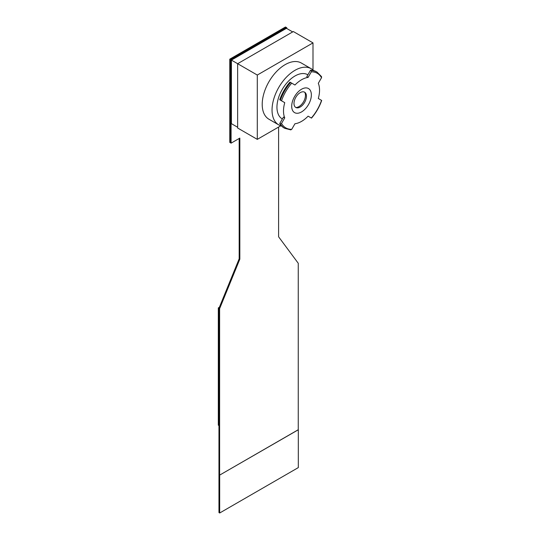 <?xml version="1.0" encoding="UTF-8"?>
<svg xmlns="http://www.w3.org/2000/svg" width="540" height="540" viewBox="0 0 540 540"><rect width="100%" height="100%" fill="white"/><g stroke="black" fill="none" stroke-linecap="round" stroke-linejoin="round"><path stroke-width="0.81" d="M229.777 59.157L230.431 59.535L230.431 142.769L229.777 142.391L229.777 59.157L285.471 27L286.781 27.756L286.781 28.512M219.618 308.664L218.309 307.908L218.309 425.189L218.963 425.567L218.963 308.286L218.963 512.582L219.685 513L298.316 467.6L298.316 429.766L219.618 475.132L219.618 308.664L239.834 259.16L239.834 138.098L231.086 143.147L230.431 142.769L230.431 59.535L286.126 27.378L230.431 59.535L231.086 59.913L286.781 27.756M218.309 307.908L219.368 307.294M231.086 143.147L231.086 59.913M278.593 127.069L278.593 236.783L298.249 263.264L298.249 429.732L219.618 475.132M219.685 475.166L219.685 513M218.963 308.286L239.173 258.781L239.834 259.16M239.173 258.781L239.173 138.476M295.947 107.528A9.268 5.353 120 0 0 298.904 106.636A9.268 5.353 120 0 0 304.756 92.279M301.529 111.935A13.898 8.026 120 0 0 311.357 94.912A13.898 8.026 120 0 0 301.529 89.235A13.898 8.026 120 0 0 291.701 106.258A13.898 8.026 120 0 0 301.529 111.935M300.22 107.021A8.809 5.083 120 0 0 306.443 96.235A8.809 5.083 120 0 0 300.22 92.637A8.809 5.083 120 0 0 293.99 103.424A8.809 5.083 120 0 0 300.22 107.021M301.529 79.778A25.481 14.715 120 0 0 294.948 85.016L291.715 83.147A31.509 18.191 120 0 0 281.522 100.805L284.749 102.668A25.481 14.715 120 0 0 284.749 117.869L281.522 123.458A31.509 18.191 120 0 0 291.715 129.344L294.948 123.755A25.481 14.715 120 0 0 301.529 121.392A25.481 14.715 120 0 0 308.111 116.154L311.337 118.017A31.509 18.191 120 0 0 321.529 100.366L318.303 98.496A25.481 14.715 120 0 0 318.303 83.302L321.529 77.706A31.509 18.191 120 0 0 311.337 71.82L308.111 77.416A25.481 14.715 120 0 0 301.529 79.778M307.861 74.817L307.719 74.729A25.481 14.715 120 0 0 294.975 75.992A25.481 14.715 120 0 0 278.323 98.449A25.481 14.715 120 0 0 282.231 118.874L282.38 118.955M279.727 123.552A32.434 18.724 120 0 0 284 127.919L284.654 128.297A32.434 18.724 -60 0 1 280.382 123.93L279.727 123.552L283.439 117.113L284.749 117.869M283.439 101.912L284.749 102.668M313.598 70.592A32.434 18.724 120 0 0 311.189 68.715A32.434 18.724 120 0 0 294.975 70.315A32.434 18.724 120 0 0 273.787 98.901A32.434 18.724 120 0 0 278.755 124.889A32.434 18.724 120 0 0 281.59 126.036M311.189 68.715L301.361 63.038A32.434 18.724 120 0 0 285.147 64.645A32.434 18.724 120 0 0 263.959 93.224A32.434 18.724 120 0 0 268.927 119.219L278.755 124.889M257.297 75.047L237.641 63.7L293.335 31.543L312.998 42.89L257.297 75.047L257.297 139.361L237.641 128.014L237.641 63.7L231.41 60.102L286.457 28.323L292.68 31.921M257.297 139.361L280.787 125.8M312.998 70.018L312.998 42.89M237.641 127.258L231.41 123.66L231.41 60.102M311.337 71.82L311.168 70.598A32.434 18.724 -60 0 1 317.088 72.117L316.433 71.739A32.434 18.724 120 0 0 310.514 70.22L306.801 76.66L308.111 77.416M291.715 129.344L290.574 129.816M280.382 123.93L281.522 123.458M281.522 100.805L280.382 100.143A32.434 18.724 -60 0 1 290.574 82.492L291.715 83.147M290.574 82.492L289.919 82.114A32.434 18.724 120 0 0 279.727 99.765L280.382 100.143M310.514 70.22L311.168 70.598M321.529 77.706L321.55 76.646L317.088 72.117M284.654 128.297L290.885 129.897M311.499 118.112C316.008 112.867 319.403 106.981 321.692 100.454"/></g></svg>
